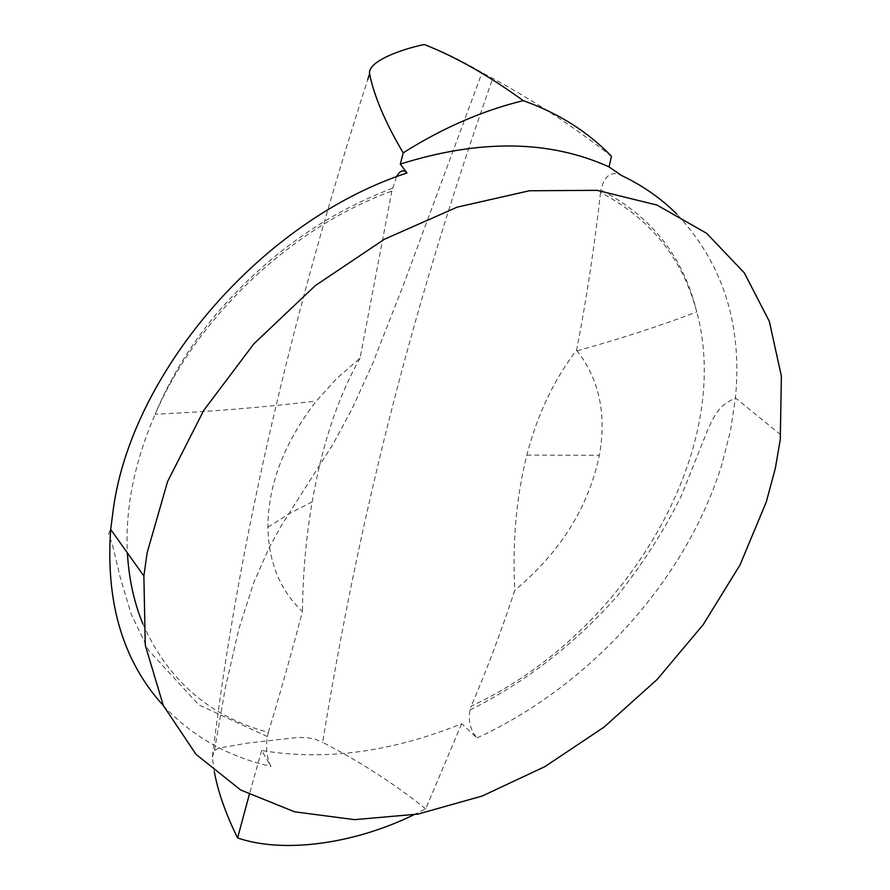 <?xml version="1.0" encoding="UTF-8"?>
<svg xmlns="http://www.w3.org/2000/svg" width="890" height="890" viewBox="0 0 890 890"><rect width="100%" height="100%" fill="white"/><g stroke="black" fill="none" stroke-linecap="round" stroke-linejoin="round"><path stroke-width="0.67" stroke-dasharray="4.45 3.34" d="M142.945 624.068C168.143 680.572 209.94 716.673 268.346 732.359L267.367 736.564C265.643 747.912 266.833 757.857 270.938 766.379L261.66 750.493C324.705 761.039 391.378 752.117 461.665 723.726L476.984 737.932C470.421 730.178 468.096 720.867 469.998 710.009L471.266 706.093C623.067 635.983 734.951 452.776 696.759 311.956C682.674 258.601 650.601 218.762 600.539 192.44L600.895 189.97C604.355 175.675 611.163 170.813 621.32 175.386M396.462 176.776L391.856 191.083C291.953 227.139 197.391 316.328 155.149 414.251C134.357 462.366 125.101 508.579 127.392 552.879M261.66 750.493L249.267 794.692M413.605 814.884L425.687 808.854L461.665 723.726M268.346 732.359C279.66 695.135 291.03 654.851 302.466 611.508C280.228 590.671 268.713 562.58 267.901 527.247C268.146 484.36 284.299 442.286 316.362 401.023L336.887 378.328L360.072 358.136L391.856 191.083M214.301 771.674L212.298 757.212L213.111 751.004C238.453 544.702 290.007 320.856 367.759 79.466M360.072 358.136C337.844 397.374 321.891 445.267 312.212 501.827C306.104 537.004 302.856 573.56 302.466 611.508M611.463 156.273C574.806 127.426 535.224 101.46 492.715 78.376L482.046 72.602C461.22 60.364 441.963 50.997 424.274 44.5M600.539 192.44C594.375 247.22 586.399 299.819 576.609 350.248C553.969 379.552 537.371 414.518 526.813 455.124C516.233 497.466 512.24 542.511 514.809 590.27C501.192 631.555 486.674 670.159 471.266 706.093M425.687 808.854C394.048 783.567 359.727 761.428 322.692 742.438L323.66 736.375C357.246 530.729 406.585 324.194 490.802 83.793L492.715 78.376M576.609 350.248L577.087 350.827C599.248 379.329 606.68 414.15 599.393 455.28C588.457 507.356 560.266 552.356 514.809 590.27M212.298 757.212L214.457 750.448L219.018 748.123L246.741 743.194L297.861 737.454L306.905 737.643L315.427 739.245L322.692 742.438M476.984 737.932C590.048 686.145 686.824 579.056 722.001 463.968L730.468 430.871L735.44 397.875C742.471 324.605 722.947 263.362 676.845 214.156M163.382 705.67C192.44 736.597 228.296 756.845 270.938 766.379M469.998 710.009C525.167 682.497 575.63 643.303 617.438 595.833C643.926 562.135 665.275 528.693 681.495 495.507L707.506 430.315C717.129 408.543 722.335 404.572 735.44 397.875L780.83 434.91M392.434 188.268C324.995 213.845 266.199 255.886 216.047 314.381C189.993 345.732 169.701 379.029 155.149 414.251C210.963 411.636 264.697 407.231 316.362 401.023M267.367 736.564L198.782 704.858L148.697 650.401L131.275 614.412L120.117 576.942L113.397 548.685C110.037 533.855 106.277 537.104 110.683 529.439M577.087 350.827C619.618 339.046 659.512 326.096 696.759 311.956C683.631 257.143 651.68 216.481 600.895 189.97M312.212 501.827L288.883 513.908L267.901 527.247M214.457 750.448L225.37 687.569L239.021 628.396L253.817 582.472L269.069 547.906L281.863 524.677L332.905 444.399L352.128 408.699L372.521 363.877L403.737 284.155L482.046 72.602M526.813 455.124L599.393 455.28"/><path stroke-width="1.33" d="M147.128 552.801L143.88 576.03L145.27 645.25L163.337 705.559L196.034 754.364L240.734 790.031L294.546 811.802L354.554 819.645L417.966 814.094L482.191 796.027L544.869 766.635L603.876 727.241L657.254 679.37L703.189 624.658L740.046 564.894L766.245 502.071L775.312 468.429L780.263 439.682L781.387 376.192L769.327 321.357L744.329 272.885L706.593 233.291L656.953 205.056L597.056 190.338L529.383 190.76L457.215 207.136L384.447 239.221L315.294 285.623L253.839 343.851L203.71 410.457L167.609 481.49L147.128 552.801M609.049 166.919C549.575 139.964 479.999 139.029 400.322 164.094L403.203 152.846C442.43 128.049 482.436 110.638 523.22 100.648C558.375 113.13 587.789 131.675 611.463 156.273L609.049 166.919L621.32 175.386C642.591 185.487 661.103 198.414 676.845 214.156M400.322 164.094L406.975 172.983C403.537 169.144 400.033 170.413 396.462 176.776M127.392 552.879C128.839 578.7 134.023 602.43 142.945 624.068M249.267 794.692L237.597 837.957C283.81 853.799 354.342 843.865 413.605 814.884M523.22 100.648C488.877 75.683 455.903 56.971 424.274 44.5C401.067 49.351 367.359 61.466 369.606 73.87C374.145 96.354 385.348 122.675 403.203 152.846M237.597 837.957C225.793 814.027 218.028 791.922 214.301 771.674M406.975 172.983C263.763 219.685 133.5 369.828 113.653 506.632L110.683 529.439C105.498 602.73 123.065 661.481 163.382 705.67M367.759 79.466L369.606 73.87M110.683 529.439L143.88 576.03"/></g></svg>
